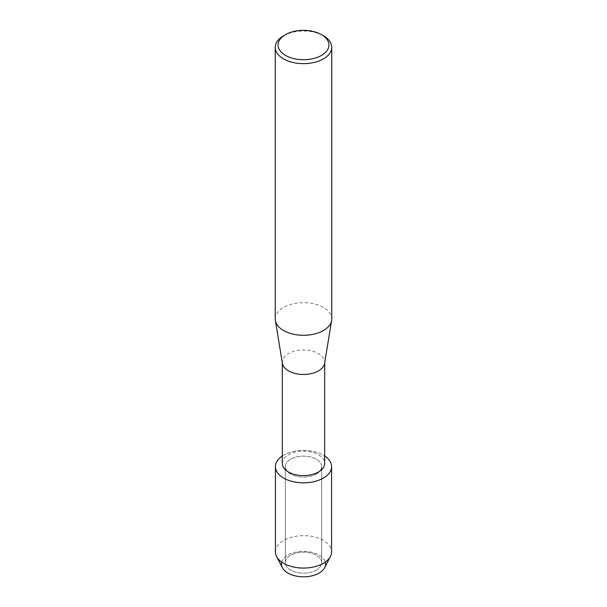 <?xml version="1.0" encoding="UTF-8"?>
<svg xmlns="http://www.w3.org/2000/svg" width="607" height="607" viewBox="0 0 607 607"><rect width="100%" height="100%" fill="white"/><g stroke="black" fill="none" stroke-linecap="round" stroke-linejoin="round"><path stroke-width="0.46" stroke-dasharray="3.04 2.28" d="M316.33 570.079A18.149 10.478 180 0 1 296.557 572.348A18.149 10.478 180 0 1 285.351 562.666A18.149 10.478 180 0 1 290.67 555.261A18.149 10.478 180 0 1 310.443 552.992A18.149 10.478 180 0 1 321.649 562.666A18.149 10.478 180 0 1 316.33 570.079A18.149 10.478 180 0 1 296.557 572.348A18.149 10.478 180 0 1 285.351 562.666A18.149 10.478 180 0 1 290.67 555.261A18.149 10.478 180 0 1 310.443 552.992A18.149 10.478 180 0 1 321.649 562.666A18.149 10.478 180 0 1 316.33 570.079M281.731 562.097A22.034 12.724 180 0 1 287.915 555.086A22.034 12.724 180 0 1 310.314 551.983A22.034 12.724 180 0 1 325.269 562.097M316.33 474.021A18.149 10.478 180 0 1 296.557 476.298A18.149 10.478 180 0 1 285.351 466.616A18.149 10.478 180 0 1 290.67 459.211A18.149 10.478 180 0 1 310.443 456.934A18.149 10.478 180 0 1 321.649 466.616A18.149 10.478 180 0 1 316.33 474.021A18.149 10.478 180 0 1 296.557 476.298A18.149 10.478 180 0 1 285.351 466.616A18.149 10.478 180 0 1 290.67 459.211A18.149 10.478 180 0 1 310.443 456.934A18.149 10.478 180 0 1 321.649 466.616A18.149 10.478 180 0 1 316.33 474.021M282.308 463.369A21.192 12.231 180 0 1 288.515 454.719A21.192 12.231 180 0 1 311.611 452.071A21.192 12.231 180 0 1 324.692 463.369M282.308 455.986A28.074 16.207 180 0 1 283.644 455.151A28.074 16.207 180 0 1 324.692 455.986A28.074 16.207 180 0 0 283.644 455.151A28.074 16.207 180 0 0 282.308 455.986M282.407 363.381A21.192 12.231 180 0 1 282.308 362.227A21.192 12.231 180 0 1 288.515 353.578A21.192 12.231 180 0 1 311.611 350.929A21.192 12.231 180 0 1 324.692 362.227A21.192 12.231 180 0 1 324.593 363.381M275.244 318.978A28.256 16.313 180 0 1 283.522 307.438A28.256 16.313 180 0 1 314.312 303.902A28.256 16.313 180 0 1 331.756 318.978M283.522 35.805A28.256 16.313 180 0 1 323.478 35.805M282.376 567.712A22.034 12.724 180 0 1 287.915 555.086A22.034 12.724 180 0 1 314.783 553.152A22.034 12.724 180 0 1 324.624 567.712M275.426 551.854A28.074 16.207 180 0 1 283.644 540.397A28.074 16.207 180 0 1 314.244 536.884A28.074 16.207 180 0 1 331.574 551.854M285.351 562.666L285.351 466.616L285.351 562.666M282.308 362.804L282.308 362.227M324.692 362.804L324.692 362.227M321.649 562.666L321.649 466.616L321.649 562.666"/><path stroke-width="0.91" d="M325.269 562.097A22.034 12.724 180 0 1 319.085 573.084A22.034 12.724 180 0 1 293.5 575.421A22.034 12.724 180 0 1 281.731 562.097M324.692 362.804L324.692 463.369A21.192 12.231 180 0 1 318.485 472.018A21.192 12.231 180 0 1 295.389 474.674A21.192 12.231 180 0 1 282.308 463.369L282.308 362.804M323.356 478.081A28.074 16.207 180 0 1 284.349 478.475A28.074 16.207 180 0 1 282.308 455.986A28.074 16.207 180 0 0 275.426 466.616A28.074 16.207 180 0 0 292.756 481.594A28.074 16.207 180 0 0 323.356 478.081A28.074 16.207 180 0 0 324.692 455.986A28.074 16.207 180 0 1 331.574 466.616A28.074 16.207 180 0 1 323.356 478.081M321.482 34.652L323.478 35.805A28.256 16.313 180 0 1 331.756 47.338L331.756 318.978A28.256 16.313 180 0 1 331.627 320.511L324.593 363.381A21.192 12.231 180 0 1 318.485 370.877A21.192 12.231 180 0 1 296.322 373.737A21.192 12.231 180 0 1 282.407 363.381L275.373 320.511A28.256 16.313 180 0 1 275.244 318.978L275.244 47.338A28.256 16.313 180 0 1 283.522 35.805L285.518 34.652A25.426 14.682 180 0 1 321.482 34.652A25.426 14.682 180 0 1 321.482 55.412A25.426 14.682 180 0 1 285.518 55.412A25.426 14.682 180 0 1 285.518 34.652L283.522 35.805M331.627 320.511A28.256 16.313 180 0 1 323.478 330.512A28.256 16.313 180 0 1 293.932 334.32A28.256 16.313 180 0 1 275.373 320.511M331.756 47.338A28.256 16.313 180 0 1 323.478 58.871A28.256 16.313 180 0 1 292.688 62.407A28.256 16.313 180 0 1 275.244 47.338M331.574 466.616L331.574 551.854A28.074 16.207 180 0 1 330.413 556.482L324.624 567.712A22.034 12.724 180 0 1 319.085 573.084A22.034 12.724 180 0 1 282.376 567.712L276.587 556.482A28.074 16.207 180 0 1 275.426 551.854L275.426 466.616M330.413 556.482A28.074 16.207 180 0 1 323.356 563.319A28.074 16.207 180 0 1 276.587 556.482"/></g></svg>
